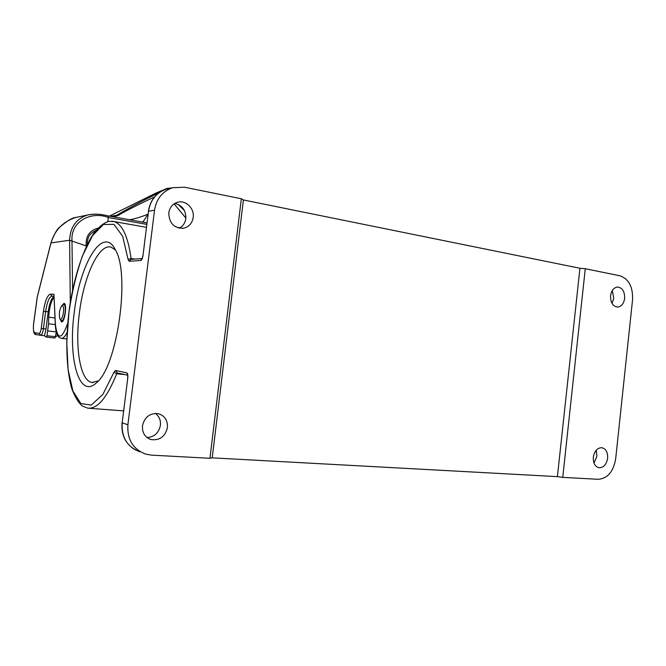 <?xml version="1.0" encoding="UTF-8"?>
<svg xmlns="http://www.w3.org/2000/svg" width="666" height="666" viewBox="0 0 666 666"><rect width="100%" height="100%" fill="white"/><g stroke="black" fill="none" stroke-linecap="round" stroke-linejoin="round"><path stroke-width="1" d="M48.193 311.821L46.004 328.987L43.423 328.688L45.621 311.497L48.193 311.821C49.459 303.355 51.382 298.285 53.963 296.595M55.519 336.963L57.551 335.398M185.889 218.065L174.084 203.871M184.407 210.498L178.288 204.437M174.575 226.165L178.513 227.897L180.711 227.356M144.214 222.369L143.348 221.395L142.299 222.028M143.348 221.395L147.96 214.194C140.784 217.099 134.64 218.947 129.537 219.73M146.72 224.367L108.308 217.491L108.042 215.867L146.911 222.869L107.959 215.859C101.016 213.969 94.147 213.703 87.354 215.06L75.691 217.474C63.004 221.628 54.779 230.103 50.999 242.915L69.614 240.235L86.497 246.037M70.296 302.347L69.614 240.235C70.163 227.281 76.074 218.889 87.354 215.06C93.465 213.644 100.366 213.911 108.042 215.867L108.034 215.859M110.939 216.342L117.058 215.176L115.051 216.125L110.148 216.242L113.744 216.367M119.072 213.911L117.058 215.176L120.379 214.077L119.072 213.911C128.754 208.15 140.901 201.656 155.528 194.447L159.407 192.516M110.273 216.267L112.296 216.458C115.776 216.467 118.465 215.676 120.379 214.077C129.545 209.007 140.951 203.28 154.579 196.911M156.36 195.013L155.528 194.447M171.27 187.987L167.516 188.32M166.292 188.761L156.485 192.832M72.586 289.918L71.986 240.801C70.471 220.554 92.083 211.039 108.308 217.491L107.792 221.587M94.763 231.493L93.756 231.41M59.948 318.947L61.505 321.911C64.81 322.735 67.391 303.596 64.003 303.338L61.68 305.811M53.996 297.286C51.016 301.207 49.259 307.85 48.735 317.207L48.56 323.793L46.97 335.739L46.312 337.088L44.464 335.847L46.004 328.987M50.966 243.032L37.371 296.67M55.32 324.817L53.938 294.222L50.4 294.164C47.353 295.18 45.03 300.874 43.432 311.247L41.234 328.43C40.751 331.543 40.068 333.2 39.194 333.391L34.757 332.75C33.475 332.043 33.092 329.146 33.608 324.059L37.288 297.019M97.919 228.147C89.386 230.569 85.481 236.497 86.214 245.929L86.222 246.603M109.457 216.117L155.694 193.198M56.36 332.276L54.903 338.053L46.395 337.079M585.272 268.731L562.745 477.372L598.218 479.295C607.617 478.479 613.444 471.636 615.684 458.782L632.542 299.858C633.041 286.938 628.829 278.912 619.921 275.782L585.272 268.731L579.944 268.265L243.398 199.95L241.342 198.768L184.515 187.204L172.586 187.729C162.462 191.275 156.443 198.759 154.537 210.181L148.493 211.305L142.974 255.694C142.516 258.533 141.766 260.131 140.717 260.489L129.162 261.288L130.969 259.374L142.033 258.55M147.028 437.537C154.362 436.979 158.824 432.908 160.414 425.324C160.864 420.246 159.182 416.275 155.369 413.395M594.014 463.12L596.927 456.16L596.195 450.241M179.304 228.197C182.992 226.199 185.173 222.993 185.831 218.573C186.03 210.398 182.359 205.336 174.833 203.396M612.054 303.446L613.786 298.26L612.279 290.576M610.589 295.737C611.438 290.493 613.752 287.595 617.524 287.038C622.385 287.712 624.758 291.492 624.641 298.376C623.784 303.671 621.428 306.576 617.59 307.084C612.803 306.343 610.472 302.564 610.589 295.737M593.323 457.226C594.488 450.932 597.352 447.76 601.898 447.71C605.968 448.826 607.883 452.331 607.633 458.225C606.46 464.577 603.562 467.748 598.95 467.732C594.954 466.558 593.081 463.061 593.323 457.226M562.745 477.372L557.409 476.631L579.944 268.265M557.409 476.631L212.221 457.85L243.398 199.95M212.221 457.85L209.948 458.291L241.342 198.768M129.162 261.288L128.113 259.474L122.652 236.28L113.944 224.359L103.405 224.475L92.482 235.664L82.467 255.836C76.565 272.86 72.07 291.633 68.964 312.138L66.775 342.249L68.074 369.538L72.869 390.934L80.844 403.554L91.242 405.111L102.855 394.43L114.044 372.136L115.526 370.479L126.74 372.843C127.681 373.335 128.03 375.025 127.772 377.913L122.186 422.843L127.897 424.791L154.537 210.181M127.897 424.791C127.073 439.493 133.017 449.275 145.729 454.129L151.523 455.136L209.948 458.291M168.781 212.854C169.705 207.376 172.636 203.846 177.556 202.273C185.731 199.775 194.605 208.483 193.198 217.441C192.216 223.185 189.086 226.765 183.808 228.18C174.142 228.446 169.139 223.343 168.781 212.854M142.466 425.807C144.564 417.082 149.758 413.02 158.05 413.619C164.644 415.567 167.765 420.204 167.424 427.547C165.21 436.58 159.798 440.601 151.165 439.593C144.997 437.437 142.091 432.842 142.466 425.807M74.251 312.496C79.704 264.027 102.947 224.517 115.393 249.842C130.461 274.117 117.274 366.816 96.512 382.725C78.954 399.8 67.874 358.241 74.251 312.496M115.501 250.058L111.189 247.178C98.884 243.14 83.749 276.382 79.387 313.078C74.817 347.444 80.153 380.844 91.975 382.492L98.302 380.877M63.445 312.595C63.869 307.467 63.303 305.186 61.755 305.752C59.391 309.748 58.783 314.127 59.923 318.897C61.322 320.071 62.496 317.973 63.445 312.595M143.731 221.845L142.865 221.686M168.123 188.703L165.859 189.311M167.083 188.428L171.412 188.003M95.063 231.527L93.764 231.41M67.674 323.393C61.672 339.96 57.576 340.351 55.403 324.55L53.938 294.222M67.025 332.55C64.993 336.705 63.037 338.636 61.147 338.336C59.257 337.379 56.036 337.221 55.328 324.883L55.403 324.55M44.48 335.722L40.693 335.289C41.866 335.048 42.774 332.842 43.423 328.688L41.234 328.43M34.757 332.75L36.239 334.632L40.568 335.273M40.693 335.289L39.194 333.391M53.954 296.412L51.915 296.137C49.159 297.036 47.061 302.148 45.621 311.497L43.432 311.247M53.938 296.179L51.915 296.137L50.4 294.164M78.879 216.816L75.691 217.474C72.344 217.682 67.008 220.929 59.674 227.223C57.01 229.062 54.088 234.307 50.916 242.957L37.271 296.82L33.558 324.051C32.8 334.141 34.94 334.299 36.022 334.59M55.569 336.705L46.97 335.739M56.26 331.909L47.819 330.935M54.995 317.973L48.735 317.207M55.311 324.592L48.56 323.793M124.858 374.592L116.692 373.801C107.043 397.752 97.386 409.199 87.737 408.15L82.542 406.118C78.596 402.997 75.017 397.161 71.795 388.611C66.034 368.614 65.376 338.37 69.464 307.842C74.018 277.414 82.959 249.359 93.864 233.15C99.251 226.54 104.237 222.61 108.808 221.362L114.227 221.62C122.427 224.4 128.047 236.688 131.085 258.466L134.923 259.074M112.013 221.204L146.354 227.322M169.472 188.445L166.342 189.161C156.327 192.665 150.374 200.041 148.493 211.305L142.974 255.694M127.772 377.913L122.186 422.843C121.379 437.337 127.256 446.978 139.827 451.781M141.941 258.708L140.717 260.489M131.452 259.332L131.085 258.466L128.113 259.474M114.044 372.136L116.692 373.801L117.383 372.968L115.526 370.479M126.74 372.843L127.814 375.125L127.631 377.855M60.098 319.131L60.914 320.246C62.587 321.645 63.978 319.164 65.11 312.787C65.609 306.701 64.935 303.996 63.087 304.67L64.777 304.021M109.449 216.117L155.744 193.165L166.625 188.586M61.505 338.378L66.758 338.969M96.021 230.319C91.658 232.767 87.396 234.865 87.221 244.53M54.903 338.053L46.337 337.096M123.526 410.897L89.136 408.258M172.586 187.729L166.342 189.161C156.21 192.707 150.208 200.108 148.335 211.372M142.815 255.744L142.258 258.591M135.556 450.041C125.608 444.155 121.104 435.065 122.044 422.768M127.606 375.183L117.383 372.968M598.526 467.64L598.95 467.732M149.317 438.936L151.165 439.593M182.226 228.388L183.808 228.18M91.975 382.492L93.09 382.592M61.122 320.521L62.487 321.445M61.755 305.752L63.087 304.67"/></g></svg>
